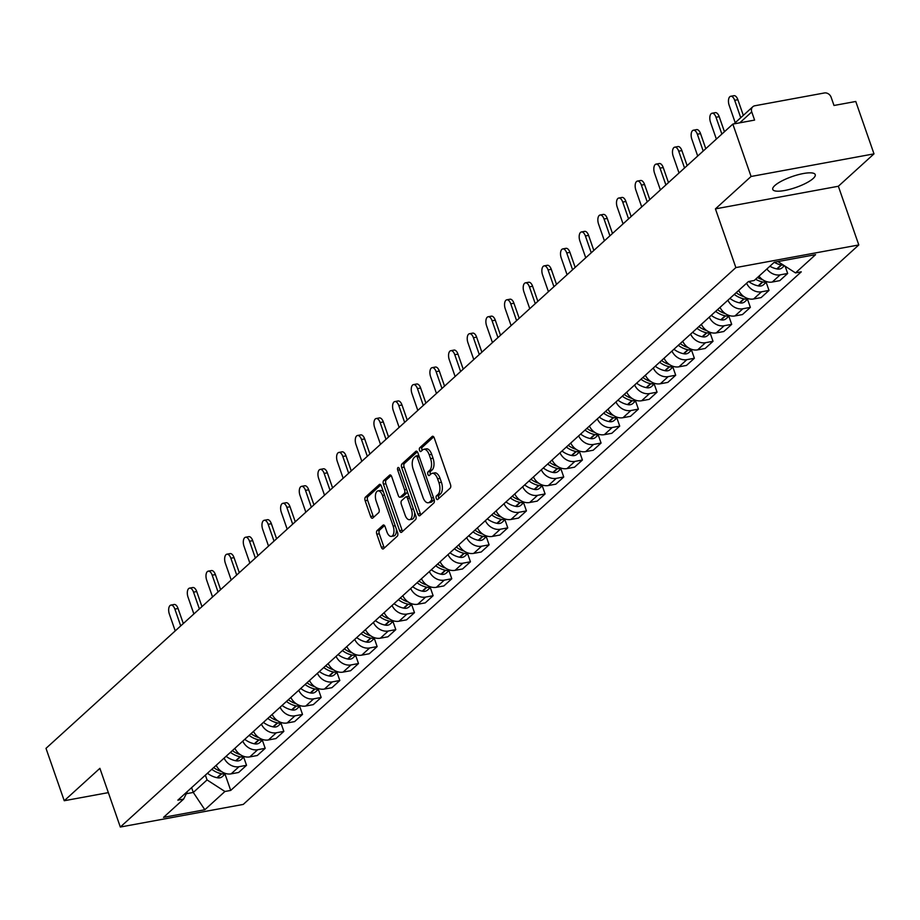 <?xml version="1.0" encoding="UTF-8"?>
<svg xmlns="http://www.w3.org/2000/svg" width="920" height="920" viewBox="0 0 920 920"><rect width="100%" height="100%" fill="white"/><g stroke="black" fill="none" stroke-linecap="round" stroke-linejoin="round"><path stroke-width="1.38" d="M436.264 498.398A1.978 0.989 -100.4 0 0 437.448 499.606A1.978 0.989 -100.4 0 0 437.713 499.468L450.19 488.129A2.829 1.414 -100.4 0 0 450.466 484.472L434.263 437.966A2.829 1.414 -100.4 0 0 432.584 436.252A2.829 1.414 -100.4 0 0 432.193 436.448L419.716 447.787A1.978 0.989 -100.4 0 0 419.531 450.34A1.978 0.989 -100.4 0 0 420.704 451.547A1.978 0.989 -100.4 0 0 420.98 451.409L422.591 449.937A9.062 4.519 -100.4 0 1 423.832 449.305A9.062 4.519 -100.4 0 1 429.226 454.791L430.583 458.666A9.062 4.519 -100.4 0 1 429.697 470.35L428.087 471.822A1.978 0.989 -100.4 0 0 427.892 474.375A1.978 0.989 -100.4 0 0 429.077 475.571A1.978 0.989 -100.4 0 0 429.353 475.433L430.962 473.972A9.062 4.519 -100.4 0 1 432.204 473.328A9.062 4.519 -100.4 0 1 437.598 478.825L438.943 482.701A9.062 4.519 -100.4 0 1 438.069 494.385L436.459 495.845A1.978 0.989 -100.4 0 0 436.264 498.398M432.204 473.328L434.654 472.88A9.062 4.519 -100.4 0 1 440.059 478.365L441.404 482.241A9.062 4.519 -100.4 0 1 440.53 493.925L438.909 495.397A1.978 0.989 -100.4 0 0 438.725 497.95A1.978 0.989 -100.4 0 0 438.909 498.375M433.699 436.862L422.176 447.338A1.978 0.989 -100.4 0 0 421.981 449.891A1.978 0.989 -100.4 0 0 422.176 450.328M423.832 449.305L426.293 448.845A9.062 4.519 -100.4 0 1 431.687 454.342L433.032 458.217A9.062 4.519 -100.4 0 1 432.159 469.901L430.548 471.362A1.978 0.989 -100.4 0 0 430.353 473.926A1.978 0.989 -100.4 0 0 430.537 474.352M813.176 178.492A22.494 5.761 160.8 0 0 815.235 174.627A22.494 5.761 160.8 0 0 797.858 174.788A22.494 5.761 160.8 0 0 774.824 185.552A22.494 5.761 160.8 0 0 772.754 189.416A22.494 5.761 160.8 0 0 790.142 189.244A22.494 5.761 160.8 0 0 813.176 178.492M377.096 530.575A2.829 1.414 -100.4 0 0 376.82 534.232L381.363 547.273A2.829 1.414 -100.4 0 0 383.053 548.987A2.829 1.414 -100.4 0 0 383.445 548.791L397.291 536.199A2.829 1.414 -100.4 0 0 397.566 532.553L381.374 486.047A2.829 1.414 -100.4 0 0 379.684 484.322A2.829 1.414 -100.4 0 0 379.304 484.529L365.447 497.122A2.829 1.414 -100.4 0 0 365.171 500.767L370.656 516.534A2.829 1.414 -100.4 0 0 372.347 518.247A2.829 1.414 -100.4 0 0 372.738 518.052L378.66 512.659A2.829 1.414 -100.4 0 0 378.936 509.001L376.211 501.193A7.567 3.772 -100.4 0 1 377.982 490.889A7.567 3.772 -100.4 0 1 382.501 495.477L393.162 526.102A7.567 3.772 -100.4 0 1 391.391 536.394A7.567 3.772 -100.4 0 1 386.883 531.806L385.1 526.7A2.829 1.414 -100.4 0 0 383.41 524.986A2.829 1.414 -100.4 0 0 383.03 525.193L377.096 530.575L379.558 530.127A2.829 1.414 -100.4 0 0 379.281 533.772L383.824 546.825A2.829 1.414 -100.4 0 0 384.399 547.929M715.426 208.874L838.35 186.254L874 153.858L751.077 176.479L715.426 208.874L735.873 267.582L120.324 827.034L99.889 768.338L64.239 800.733L46 748.351L732.837 124.096L754.595 120.094L751.744 111.929L739.772 122.82M751.077 176.479L732.837 124.096M417.887 514.084A2.829 1.414 -100.4 0 0 419.566 515.809A2.829 1.414 -100.4 0 0 419.957 515.602L433.815 503.01A2.829 1.414 -100.4 0 0 434.091 499.364L417.887 452.858A2.829 1.414 -100.4 0 0 416.208 451.133A2.829 1.414 -100.4 0 0 415.817 451.341L401.959 463.933A2.829 1.414 -100.4 0 0 401.683 467.578L417.887 514.084L420.336 513.636A2.829 1.414 -100.4 0 0 420.911 514.74M415.553 519.604L401.695 532.197A2.829 1.414 -100.4 0 1 401.315 532.404A2.829 1.414 -100.4 0 1 399.625 530.679L383.433 484.173A2.829 1.414 -100.4 0 1 383.709 480.527L389.631 475.134A2.829 1.414 -100.4 0 1 390.022 474.938A2.829 1.414 -100.4 0 1 391.702 476.652L398.279 495.512A2.829 1.414 -100.4 0 0 399.959 497.225A2.829 1.414 -100.4 0 0 400.349 497.03L404.282 493.453A2.829 1.414 -100.4 0 0 404.558 489.808L397.716 470.166A1.978 0.989 -100.4 0 1 398.176 467.475A1.978 0.989 -100.4 0 1 399.36 468.671L415.828 515.959A2.829 1.414 -100.4 0 1 415.553 519.604M874 153.858L855.761 101.476L834.003 105.478L831.162 97.324A5.773 4.772 47.7 0 0 824.412 92.966L754.837 105.765A5.773 4.772 47.7 0 0 752.79 106.766A5.773 4.772 47.7 0 0 751.744 111.929M838.35 186.254L858.797 244.95L243.259 804.413L120.324 827.034M64.239 800.733L108.341 792.626M758.977 276.149A13.259 10.982 47.7 0 0 772.271 282.026L780.171 274.85A13.259 10.982 -132.3 0 1 766.877 268.985M780.171 274.85L787.669 273.47L785.139 266.214M772.271 282.026L779.769 280.646L787.669 273.47M766.176 282.302L769.005 290.421L761.507 291.801A13.259 10.982 -132.3 0 1 746.58 283.233M738.691 290.409A13.259 10.982 47.7 0 0 753.618 298.977L761.116 297.597L769.005 290.421M747.523 299.264L750.352 307.384L742.854 308.763A13.259 10.982 -132.3 0 1 727.915 300.196M720.026 307.372A13.259 10.982 47.7 0 0 734.953 315.94L742.452 314.559L750.352 307.384M728.858 316.227L731.688 324.346L724.189 325.726A13.259 10.982 -132.3 0 1 709.262 317.159M701.362 324.334A13.259 10.982 47.7 0 0 716.289 332.902L723.787 331.522L731.688 324.346M710.206 333.19L713.023 341.308L705.525 342.688A13.259 10.982 -132.3 0 1 690.598 334.121M682.709 341.297A13.259 10.982 47.7 0 0 697.636 349.865L705.134 348.484L713.023 341.308M691.541 350.152L694.37 358.271L686.872 359.651A13.259 10.982 -132.3 0 1 671.945 351.072M664.044 358.248A13.259 10.982 47.7 0 0 678.971 366.815L686.469 365.435L694.37 358.271M672.876 367.103L675.706 375.222L668.207 376.602A13.259 10.982 -132.3 0 1 653.28 368.034M645.38 375.21A13.259 10.982 47.7 0 0 660.318 383.778L667.817 382.398L675.706 375.222M654.223 384.065L657.053 392.184L649.543 393.565A13.259 10.982 -132.3 0 1 634.616 384.997M626.727 392.173A13.259 10.982 47.7 0 0 641.654 400.74L649.152 399.36L657.053 392.184M635.559 401.028L638.388 409.147L630.89 410.527A13.259 10.982 -132.3 0 1 615.963 401.959M608.062 409.135A13.259 10.982 47.7 0 0 622.99 417.703L630.487 416.323L638.388 409.147M616.894 417.99L619.723 426.109L612.226 427.489A13.259 10.982 -132.3 0 1 597.298 418.922M589.409 426.098A13.259 10.982 47.7 0 0 604.336 434.666L611.834 433.285L619.723 426.109M598.241 434.941L601.07 443.06L593.572 444.44A13.259 10.982 -132.3 0 1 578.645 435.873M570.745 443.049A13.259 10.982 47.7 0 0 585.672 451.616L593.17 450.236L601.07 443.06M579.577 451.904L582.406 460.023L574.908 461.403A13.259 10.982 -132.3 0 1 559.981 452.835M552.08 460.011A13.259 10.982 47.7 0 0 567.019 468.579L574.517 467.199L582.406 460.023M560.924 468.866L563.741 476.985L556.243 478.365A13.259 10.982 -132.3 0 1 541.316 469.798M533.428 476.974A13.259 10.982 47.7 0 0 548.354 485.541L555.852 484.161L563.741 476.985M542.259 485.829L545.088 493.948L537.591 495.328A13.259 10.982 -132.3 0 1 522.663 486.76M514.763 493.936A13.259 10.982 47.7 0 0 529.69 502.504L537.188 501.124L545.088 493.948M523.595 502.791L526.424 510.91L518.926 512.29A13.259 10.982 -132.3 0 1 503.999 503.711M496.11 510.887A13.259 10.982 47.7 0 0 511.037 519.455L518.535 518.075L526.424 510.91M504.942 519.742L507.771 527.861L500.273 529.241A13.259 10.982 -132.3 0 1 485.334 520.674M477.445 527.85A13.259 10.982 47.7 0 0 492.372 536.417L499.87 535.037L507.771 527.861M486.277 536.705L489.106 544.824L481.608 546.204A13.259 10.982 -132.3 0 1 466.681 537.636M458.781 544.812A13.259 10.982 47.7 0 0 473.708 553.38L481.217 552L489.106 544.824M467.624 553.667L470.442 561.786L462.944 563.166A13.259 10.982 -132.3 0 1 448.017 554.599M440.128 561.775A13.259 10.982 47.7 0 0 455.055 570.342L462.553 568.962L470.442 561.786M448.96 570.63L451.789 578.749L444.291 580.129A13.259 10.982 -132.3 0 1 429.364 571.561M421.463 578.737A13.259 10.982 47.7 0 0 436.39 587.305L443.888 585.925L451.789 578.749M430.296 587.592L433.124 595.7L425.626 597.08A13.259 10.982 -132.3 0 1 410.699 588.512M402.81 595.688A13.259 10.982 47.7 0 0 417.737 604.256L425.235 602.876L433.124 595.7M411.642 604.543L414.471 612.662L406.973 614.043A13.259 10.982 -132.3 0 1 392.035 605.475M384.146 612.651A13.259 10.982 47.7 0 0 399.073 621.219L406.571 619.838L414.471 612.662M392.978 621.506L395.807 629.625L388.309 631.005A13.259 10.982 -132.3 0 1 373.382 622.438M365.481 629.613A13.259 10.982 47.7 0 0 380.409 638.181L387.906 636.801L395.807 629.625M374.325 638.469L377.142 646.587L369.644 647.967A13.259 10.982 -132.3 0 1 354.717 639.4M346.828 646.576A13.259 10.982 47.7 0 0 361.755 655.144L369.253 653.763L377.142 646.587M355.66 655.431L358.49 663.55L350.991 664.93A13.259 10.982 -132.3 0 1 336.065 656.362M328.164 663.527A13.259 10.982 47.7 0 0 343.091 672.106L350.589 670.726L358.49 663.55M336.996 672.382L339.825 680.501L332.327 681.881A13.259 10.982 -132.3 0 1 317.4 673.313M309.499 680.49A13.259 10.982 47.7 0 0 324.438 689.057L331.936 687.677L339.825 680.501M318.343 689.344L321.172 697.463L313.662 698.844A13.259 10.982 -132.3 0 1 298.735 690.276M290.846 697.452A13.259 10.982 47.7 0 0 305.773 706.019L313.272 704.639L321.172 697.463M299.678 706.307L302.507 714.426L295.009 715.806A13.259 10.982 -132.3 0 1 280.082 707.238M272.182 714.414A13.259 10.982 47.7 0 0 287.109 722.982L294.607 721.602L302.507 714.426M281.014 723.269L283.843 731.388L276.345 732.769A13.259 10.982 -132.3 0 1 261.418 724.201M253.529 731.377A13.259 10.982 47.7 0 0 268.456 739.944L275.954 738.564L283.843 731.388M262.361 740.232L265.19 748.339L257.692 749.719A13.259 10.982 -132.3 0 1 242.765 741.152M234.864 748.328A13.259 10.982 47.7 0 0 249.791 756.895L257.289 755.515L265.19 748.339M243.696 757.183L246.525 765.302L239.027 766.682A13.259 10.982 -132.3 0 1 224.1 758.114M216.2 765.29A13.259 10.982 47.7 0 0 231.138 773.858L238.636 772.478L246.525 765.302M186.311 793.718L193.292 792.442L207.046 779.93L224.928 791.487L204.838 809.749L163.53 817.351L183.632 799.089L177.847 800.158L748.42 281.566L754.193 280.508L774.283 262.246L815.591 254.644L795.501 272.906L777.94 261.567M224.928 791.487L230.713 790.429L801.274 271.837L795.501 272.906M735.873 267.582L858.797 244.95M191.613 787.646L193.292 792.442L204.838 809.749M207.046 779.93L205.367 775.134M225.043 774.145L230.713 790.429M183.632 799.089L187.461 791.418M417.323 451.754L404.421 463.473A2.829 1.414 -100.4 0 0 404.144 467.13L420.336 513.636M431.261 500.572A1.978 0.989 -100.4 0 0 431.457 498.019L417.231 457.194A1.978 0.989 -100.4 0 0 416.058 455.986A1.978 0.989 -100.4 0 0 415.782 456.124L414.08 457.677A9.062 4.519 -100.4 0 0 413.206 469.361L422.924 497.26A9.062 4.519 -100.4 0 0 428.317 502.757A9.062 4.519 -100.4 0 0 429.559 502.113L431.261 500.572L433.722 500.112A1.978 0.989 -100.4 0 0 434.079 499.341M418.841 455.584A1.978 0.989 -100.4 0 0 418.508 455.538A1.978 0.989 -100.4 0 0 418.243 455.676L416.357 456.021M428.317 502.757L430.778 502.308A9.062 4.519 -100.4 0 0 432.02 501.664L429.559 502.113M433.722 500.112L432.02 501.664M391.138 475.548L386.159 480.067A2.829 1.414 -100.4 0 0 385.882 483.724L402.086 530.231A2.829 1.414 -100.4 0 0 402.649 531.334M401.982 496.731A2.829 1.414 -100.4 0 0 402.419 496.777A2.829 1.414 -100.4 0 0 402.81 496.581L406.743 493.005A2.829 1.414 -100.4 0 0 407.307 491.487M405.087 515.085A7.567 3.772 -100.4 0 0 409.607 519.673A7.567 3.772 -100.4 0 0 411.366 509.381L407.617 498.594A2.829 1.414 -100.4 0 0 405.927 496.869A2.829 1.414 -100.4 0 0 405.547 497.076L401.603 500.641A2.829 1.414 -100.4 0 0 401.338 504.298L405.087 515.085M409.607 519.673L412.056 519.225A7.567 3.772 -100.4 0 0 414.586 512.382M409.089 496.627A2.829 1.414 -100.4 0 0 408.388 496.421A2.829 1.414 -100.4 0 0 407.997 496.616M384.537 525.607L379.558 530.127M391.391 536.394L393.852 535.946A7.567 3.772 -100.4 0 0 396.37 529.103M383.513 492.2A7.567 3.772 -100.4 0 0 380.443 490.44L377.982 490.889M380.799 484.943L367.908 496.662A2.829 1.414 -100.4 0 0 367.632 500.319L373.117 516.074A2.829 1.414 -100.4 0 0 373.692 517.178M730.721 96.278L733.918 95.691A6.635 3.3 79.6 0 1 737.874 99.716L734.678 100.303A6.635 3.3 -100.4 0 0 730.721 96.278A6.635 3.3 -100.4 0 0 729.169 105.305L735.23 122.716M774.26 262.269A21.919 18.147 47.7 0 0 781.149 264.937L781.529 265.017A7.279 6.026 47.7 0 0 783.46 265.132M769.89 266.236A21.919 18.147 47.7 0 0 776.779 268.904L777.158 268.985A7.279 6.026 47.7 0 0 782.172 267.766L784.404 265.742M737.874 99.716L743.314 115.368M734.678 100.303L740.738 117.714M712.057 113.24L715.254 112.654A6.635 3.3 79.6 0 1 719.21 116.679L716.013 117.265A6.635 3.3 -100.4 0 0 712.057 113.24A6.635 3.3 -100.4 0 0 710.516 122.268L716.358 139.07M755.596 279.231A21.919 18.147 47.7 0 0 762.484 281.899L762.864 281.98A7.279 6.026 47.7 0 0 766.578 281.612M748.696 281.52A21.919 18.147 47.7 0 0 758.126 285.867L758.494 285.947A7.279 6.026 47.7 0 0 763.519 284.728L766.855 281.692M762.737 279.737A21.919 18.147 -132.3 0 1 757.505 277.495M719.21 116.679L724.442 131.721M716.013 117.265L721.866 134.067M693.404 130.203L696.601 129.616A6.635 3.3 79.6 0 1 700.545 133.63L697.348 134.228A6.635 3.3 -100.4 0 0 693.404 130.203A6.635 3.3 -100.4 0 0 691.851 139.219L697.705 156.032M734.275 294.423A21.919 18.147 47.7 0 0 743.831 298.862L744.211 298.931A7.279 6.026 47.7 0 0 747.925 298.574M729.917 298.391A21.919 18.147 47.7 0 0 739.461 302.829L739.841 302.898A7.279 6.026 47.7 0 0 744.855 301.691L748.19 298.655M744.073 296.7A21.919 18.147 -132.3 0 1 736.195 292.675M700.545 133.63L705.789 148.683M697.348 134.228L703.202 151.03M674.74 147.165L677.936 146.567A6.635 3.3 79.6 0 1 681.893 150.592L678.695 151.179A6.635 3.3 -100.4 0 0 674.74 147.165A6.635 3.3 -100.4 0 0 673.187 156.181L679.04 172.983M715.622 311.374A21.919 18.147 47.7 0 0 725.167 315.813L725.546 315.893A7.279 6.026 47.7 0 0 729.261 315.537M711.252 315.341A21.919 18.147 47.7 0 0 720.808 319.78L721.176 319.861A7.279 6.026 47.7 0 0 726.202 318.642L729.537 315.617M725.408 313.662A21.919 18.147 -132.3 0 1 717.531 309.637M681.893 150.592L687.125 165.634M678.695 151.179L684.549 167.992M656.086 164.117L659.272 163.53A6.635 3.3 79.6 0 1 663.228 167.555L660.031 168.142A6.635 3.3 -100.4 0 0 656.086 164.117A6.635 3.3 -100.4 0 0 654.534 173.144L660.387 189.945M696.957 328.336A21.919 18.147 47.7 0 0 706.514 332.775L706.882 332.856A7.279 6.026 47.7 0 0 710.596 332.499M692.587 332.304A21.919 18.147 47.7 0 0 702.144 336.743L702.523 336.823A7.279 6.026 47.7 0 0 707.537 335.604L710.872 332.58M706.755 330.625A21.919 18.147 -132.3 0 1 698.878 326.6M663.228 167.555L668.472 182.597M660.031 168.142L665.884 184.943M637.422 181.079L640.619 180.492A6.635 3.3 79.6 0 1 644.563 184.517L641.378 185.104A6.635 3.3 -100.4 0 0 637.422 181.079A6.635 3.3 -100.4 0 0 635.869 190.106L641.723 206.908M678.293 345.299A21.919 18.147 47.7 0 0 687.849 349.738L688.229 349.818A7.279 6.026 47.7 0 0 691.943 349.45M673.934 349.266A21.919 18.147 47.7 0 0 683.48 353.705L683.859 353.786A7.279 6.026 47.7 0 0 688.873 352.567L692.208 349.542M688.091 347.576A21.919 18.147 -132.3 0 1 680.213 343.562M644.563 184.517L649.807 199.559M641.378 185.104L647.22 201.905M618.757 198.041L621.955 197.455A6.635 3.3 79.6 0 1 625.91 201.48L622.713 202.066A6.635 3.3 -100.4 0 0 618.757 198.041A6.635 3.3 -100.4 0 0 617.205 207.069L623.058 223.87M659.64 362.261A21.919 18.147 47.7 0 0 669.185 366.7L669.564 366.769A7.279 6.026 47.7 0 0 673.279 366.413M655.27 366.229A21.919 18.147 47.7 0 0 664.827 370.668L665.194 370.737A7.279 6.026 47.7 0 0 670.22 369.529L673.555 366.493M669.438 364.538A21.919 18.147 -132.3 0 1 661.549 360.513M625.91 201.48L631.143 216.522M622.713 202.066L628.567 218.868M600.105 215.004L603.301 214.417A6.635 3.3 79.6 0 1 607.246 218.431L604.049 219.017A6.635 3.3 -100.4 0 0 600.105 215.004A6.635 3.3 -100.4 0 0 598.552 224.02L604.405 240.833M640.976 379.212A21.919 18.147 47.7 0 0 650.532 383.651L650.9 383.732A7.279 6.026 47.7 0 0 654.626 383.375M636.617 383.191A21.919 18.147 47.7 0 0 646.162 387.619L646.542 387.699A7.279 6.026 47.7 0 0 651.556 386.492L654.89 383.456M650.773 381.501A21.919 18.147 -132.3 0 1 642.896 377.476M607.246 218.431L612.49 233.484M604.049 219.017L609.903 235.83M581.44 231.955L584.637 231.368A6.635 3.3 79.6 0 1 588.593 235.393L585.396 235.98A6.635 3.3 -100.4 0 0 581.44 231.955A6.635 3.3 -100.4 0 0 579.887 240.982L585.741 257.784M622.322 396.175A21.919 18.147 47.7 0 0 631.867 400.614L632.247 400.695A7.279 6.026 47.7 0 0 635.961 400.338M617.952 400.142A21.919 18.147 47.7 0 0 627.497 404.581L627.877 404.662A7.279 6.026 47.7 0 0 632.891 403.443L636.226 400.418M632.109 398.463A21.919 18.147 -132.3 0 1 624.231 394.438M588.593 235.393L593.825 250.435M585.396 235.98L591.249 252.781M562.775 248.917L565.972 248.331A6.635 3.3 79.6 0 1 569.928 252.356L566.731 252.942A6.635 3.3 -100.4 0 0 562.775 248.917A6.635 3.3 -100.4 0 0 561.234 257.945L567.077 274.746M603.658 413.137A21.919 18.147 47.7 0 0 613.214 417.577L613.582 417.657A7.279 6.026 47.7 0 0 617.297 417.3M599.288 417.105A21.919 18.147 47.7 0 0 608.844 421.544L609.224 421.624A7.279 6.026 47.7 0 0 614.238 420.405L617.573 417.381M613.456 415.426A21.919 18.147 -132.3 0 1 605.567 411.401M569.928 252.356L575.172 267.398M566.731 252.942L572.585 269.744M544.122 265.88L547.319 265.293A6.635 3.3 79.6 0 1 551.264 269.318L548.067 269.905A6.635 3.3 -100.4 0 0 544.122 265.88A6.635 3.3 -100.4 0 0 542.57 274.907L548.423 291.709M584.993 430.1A21.919 18.147 47.7 0 0 594.55 434.539L594.929 434.619A7.279 6.026 47.7 0 0 598.644 434.251M580.635 434.067A21.919 18.147 47.7 0 0 590.18 438.506L590.559 438.587A7.279 6.026 47.7 0 0 595.573 437.368L598.908 434.332M594.792 432.377A21.919 18.147 -132.3 0 1 586.914 428.363M551.264 269.318L556.508 284.361M548.067 269.905L553.92 286.707M525.458 282.842L528.655 282.256A6.635 3.3 79.6 0 1 532.611 286.269L529.414 286.867A6.635 3.3 -100.4 0 0 525.458 282.842A6.635 3.3 -100.4 0 0 523.905 291.858L529.759 308.671M566.341 447.062A21.919 18.147 47.7 0 0 575.885 451.501L576.265 451.57A7.279 6.026 47.7 0 0 579.979 451.214M561.971 451.03A21.919 18.147 47.7 0 0 571.527 455.469L571.895 455.538A7.279 6.026 47.7 0 0 576.92 454.33L580.255 451.294M576.127 449.339A21.919 18.147 -132.3 0 1 568.249 445.315M532.611 286.269L537.843 301.323M529.414 286.867L535.267 303.669M506.805 299.805L510.002 299.207A6.635 3.3 79.6 0 1 513.947 303.232L510.749 303.818A6.635 3.3 -100.4 0 0 506.805 299.805A6.635 3.3 -100.4 0 0 505.252 308.821L511.106 325.622M547.676 464.013A21.919 18.147 47.7 0 0 557.232 468.452L557.601 468.533A7.279 6.026 47.7 0 0 561.327 468.176M543.317 467.981A21.919 18.147 47.7 0 0 552.862 472.42L553.242 472.5A7.279 6.026 47.7 0 0 558.256 471.293L561.591 468.257M557.474 466.302A21.919 18.147 -132.3 0 1 549.596 462.277M513.947 303.232L519.191 318.274M510.749 303.818L516.603 320.631M488.14 316.756L491.337 316.169A6.635 3.3 79.6 0 1 495.293 320.195L492.096 320.781A6.635 3.3 -100.4 0 0 488.14 316.756A6.635 3.3 -100.4 0 0 486.588 325.784L492.441 342.585M529.023 480.976A21.919 18.147 47.7 0 0 538.568 485.415L538.947 485.495A7.279 6.026 47.7 0 0 542.662 485.139M524.653 484.943A21.919 18.147 47.7 0 0 534.198 489.382L534.577 489.463A7.279 6.026 47.7 0 0 539.591 488.244L542.926 485.219M538.809 483.264A21.919 18.147 -132.3 0 1 530.932 479.239M495.293 320.195L500.526 335.236M492.096 320.781L497.95 337.582M469.476 333.718L472.673 333.132A6.635 3.3 79.6 0 1 476.629 337.157L473.432 337.743A6.635 3.3 -100.4 0 0 469.476 333.718A6.635 3.3 -100.4 0 0 467.935 342.746L473.777 359.547M510.358 497.938A21.919 18.147 47.7 0 0 519.903 502.377L520.283 502.458A7.279 6.026 47.7 0 0 523.997 502.101M505.988 501.906A21.919 18.147 47.7 0 0 515.545 506.345L515.924 506.425A7.279 6.026 47.7 0 0 520.938 505.206L524.273 502.182M520.156 500.216A21.919 18.147 -132.3 0 1 512.267 496.202M476.629 337.157L481.873 352.199M473.432 337.743L479.285 354.545M450.823 350.681L454.02 350.094A6.635 3.3 79.6 0 1 457.964 354.119L454.767 354.706A6.635 3.3 -100.4 0 0 450.823 350.681A6.635 3.3 -100.4 0 0 449.27 359.709L455.124 376.51M491.694 514.901A21.919 18.147 47.7 0 0 501.25 519.34L501.63 519.409A7.279 6.026 47.7 0 0 505.344 519.053M487.335 518.868A21.919 18.147 47.7 0 0 496.88 523.308L497.26 523.388A7.279 6.026 47.7 0 0 502.274 522.169L505.609 519.133M501.492 517.178A21.919 18.147 -132.3 0 1 493.614 513.153M457.964 354.119L463.209 369.161M454.767 354.706L460.621 371.507M432.159 367.643L435.355 367.057A6.635 3.3 79.6 0 1 439.311 371.07L436.114 371.657A6.635 3.3 -100.4 0 0 432.159 367.643A6.635 3.3 -100.4 0 0 430.606 376.659L436.459 393.472M473.041 531.852A21.919 18.147 47.7 0 0 482.586 536.291L482.966 536.371A7.279 6.026 47.7 0 0 486.68 536.015M468.671 535.831A21.919 18.147 47.7 0 0 478.227 540.27L478.595 540.339A7.279 6.026 47.7 0 0 483.621 539.131L486.956 536.096M482.827 534.14A21.919 18.147 -132.3 0 1 474.95 530.115M439.311 371.07L444.544 386.124M436.114 371.657L441.968 388.47M413.505 384.594L416.702 384.008A6.635 3.3 79.6 0 1 420.647 388.033L417.45 388.619A6.635 3.3 -100.4 0 0 413.505 384.594A6.635 3.3 -100.4 0 0 411.953 393.622L417.806 410.423M454.376 548.814A21.919 18.147 47.7 0 0 463.933 553.253L464.301 553.334A7.279 6.026 47.7 0 0 468.027 552.977M450.018 552.782A21.919 18.147 47.7 0 0 459.563 557.221L459.942 557.301A7.279 6.026 47.7 0 0 464.956 556.082L468.291 553.058M464.174 551.103A21.919 18.147 -132.3 0 1 456.297 547.078M420.647 388.033L425.891 403.075M417.45 388.619L423.303 405.433M394.841 401.557L398.038 400.971A6.635 3.3 79.6 0 1 401.994 404.995L398.797 405.582A6.635 3.3 -100.4 0 0 394.841 401.557A6.635 3.3 -100.4 0 0 393.288 410.584L399.142 427.386M435.723 565.777A21.919 18.147 47.7 0 0 445.268 570.216L445.648 570.297A7.279 6.026 47.7 0 0 449.362 569.94M431.353 569.745A21.919 18.147 47.7 0 0 440.898 574.183L441.278 574.264A7.279 6.026 47.7 0 0 446.292 573.045L449.627 570.02M445.51 568.066A21.919 18.147 -132.3 0 1 437.632 564.04M401.994 404.995L407.226 420.037M398.797 405.582L404.639 422.383M376.176 418.519L379.373 417.933A6.635 3.3 79.6 0 1 383.329 421.958L380.132 422.544A6.635 3.3 -100.4 0 0 376.176 418.519A6.635 3.3 -100.4 0 0 374.635 427.547L380.478 444.348M417.059 582.74A21.919 18.147 47.7 0 0 426.604 587.178L426.983 587.259A7.279 6.026 47.7 0 0 430.698 586.891M412.689 586.707A21.919 18.147 47.7 0 0 422.245 591.146L422.625 591.226A7.279 6.026 47.7 0 0 427.639 590.007L430.974 586.971M426.857 585.016A21.919 18.147 -132.3 0 1 418.968 581.003M383.329 421.958L388.562 437M380.132 422.544L385.986 439.346M357.523 435.482L360.721 434.895A6.635 3.3 79.6 0 1 364.665 438.909L361.468 439.507A6.635 3.3 -100.4 0 0 357.523 435.482A6.635 3.3 -100.4 0 0 355.971 444.498L361.824 461.311M398.394 599.702A21.919 18.147 47.7 0 0 407.951 604.141L408.33 604.21A7.279 6.026 47.7 0 0 412.045 603.853M394.036 603.669A21.919 18.147 47.7 0 0 403.581 608.108L403.96 608.178A7.279 6.026 47.7 0 0 408.974 606.97L412.309 603.934M408.192 601.979A21.919 18.147 -132.3 0 1 400.315 597.954M364.665 438.909L369.909 453.962M361.468 439.507L367.322 456.308M338.859 452.444L342.056 451.846A6.635 3.3 79.6 0 1 346.012 455.871L342.815 456.458A6.635 3.3 -100.4 0 0 338.859 452.444A6.635 3.3 -100.4 0 0 337.306 461.46L343.16 478.273M379.741 616.653A21.919 18.147 47.7 0 0 389.286 621.092L389.666 621.172A7.279 6.026 47.7 0 0 393.38 620.816M375.372 620.62A21.919 18.147 47.7 0 0 384.928 625.059L385.296 625.14A7.279 6.026 47.7 0 0 390.322 623.932L393.656 620.896M389.528 618.942A21.919 18.147 -132.3 0 1 381.65 614.917M346.012 455.871L351.244 470.913M342.815 456.458L348.668 473.271M320.206 469.395L323.391 468.809A6.635 3.3 79.6 0 1 327.347 472.834L324.15 473.421A6.635 3.3 -100.4 0 0 320.206 469.395A6.635 3.3 -100.4 0 0 318.653 478.423L324.507 495.224M361.077 633.615A21.919 18.147 47.7 0 0 370.633 638.054L371.001 638.135A7.279 6.026 47.7 0 0 374.728 637.779M356.707 637.583A21.919 18.147 47.7 0 0 366.263 642.022L366.643 642.102A7.279 6.026 47.7 0 0 371.657 640.883L374.992 637.859M370.875 635.904A21.919 18.147 -132.3 0 1 362.997 631.879M327.347 472.834L332.591 487.876M324.15 473.421L330.004 490.222M301.541 486.358L304.738 485.772A6.635 3.3 79.6 0 1 308.683 489.796L305.497 490.383A6.635 3.3 -100.4 0 0 301.541 486.358A6.635 3.3 -100.4 0 0 299.989 495.385L305.842 512.187M342.424 650.578A21.919 18.147 47.7 0 0 351.969 655.017L352.348 655.097A7.279 6.026 47.7 0 0 356.063 654.741M338.054 654.545A21.919 18.147 47.7 0 0 347.599 658.984L347.978 659.065A7.279 6.026 47.7 0 0 352.992 657.846L356.327 654.821M352.21 652.855A21.919 18.147 -132.3 0 1 344.333 648.841M308.683 489.796L313.927 504.838M305.497 490.383L311.339 507.184M282.877 503.32L286.074 502.734A6.635 3.3 79.6 0 1 290.03 506.759L286.833 507.345A6.635 3.3 -100.4 0 0 282.877 503.32A6.635 3.3 -100.4 0 0 281.325 512.348L287.178 529.149M323.759 667.54A21.919 18.147 47.7 0 0 333.304 671.98L333.684 672.048A7.279 6.026 47.7 0 0 337.398 671.692M319.389 671.508A21.919 18.147 47.7 0 0 328.946 675.947L329.314 676.027A7.279 6.026 47.7 0 0 334.339 674.808L337.674 671.772M333.558 669.817A21.919 18.147 -132.3 0 1 325.668 665.793M290.03 506.759L295.262 521.801M286.833 507.345L292.686 524.147M264.224 520.283L267.421 519.697A6.635 3.3 79.6 0 1 271.365 523.71L268.168 524.308A6.635 3.3 -100.4 0 0 264.224 520.283A6.635 3.3 -100.4 0 0 262.671 529.299L268.525 546.112M305.095 684.503A21.919 18.147 47.7 0 0 314.651 688.931L315.031 689.011A7.279 6.026 47.7 0 0 318.745 688.654M300.736 688.47A21.919 18.147 47.7 0 0 310.281 692.909L310.661 692.978A7.279 6.026 47.7 0 0 315.675 691.771L319.01 688.735M314.893 686.78A21.919 18.147 -132.3 0 1 307.016 682.755M271.365 523.71L276.609 538.764M268.168 524.308L274.022 541.109M245.559 537.245L248.756 536.647A6.635 3.3 79.6 0 1 252.712 540.672L249.515 541.259A6.635 3.3 -100.4 0 0 245.559 537.245A6.635 3.3 -100.4 0 0 244.007 546.261L249.861 563.063M286.442 701.454A21.919 18.147 47.7 0 0 295.987 705.893L296.366 705.973A7.279 6.026 47.7 0 0 300.081 705.617M282.072 705.421A21.919 18.147 47.7 0 0 291.617 709.86L291.996 709.941A7.279 6.026 47.7 0 0 297.022 708.722L300.346 705.697M296.228 703.742A21.919 18.147 -132.3 0 1 288.351 699.717M252.712 540.672L257.945 555.714M249.515 541.259L255.369 558.072M226.895 554.197L230.092 553.61A6.635 3.3 79.6 0 1 234.048 557.635L230.851 558.221A6.635 3.3 -100.4 0 0 226.895 554.197A6.635 3.3 -100.4 0 0 225.354 563.224L231.207 580.025M267.777 718.417A21.919 18.147 47.7 0 0 277.334 722.856L277.702 722.936A7.279 6.026 47.7 0 0 281.416 722.579M263.407 722.384A21.919 18.147 47.7 0 0 272.964 726.823L273.343 726.904A7.279 6.026 47.7 0 0 278.358 725.684L281.692 722.66M277.575 720.705A21.919 18.147 -132.3 0 1 269.686 716.68M234.048 557.635L239.292 572.677M230.851 558.221L236.704 575.023M208.242 571.159L211.439 570.572A6.635 3.3 79.6 0 1 215.383 574.597L212.198 575.184A6.635 3.3 -100.4 0 0 208.242 571.159A6.635 3.3 -100.4 0 0 206.689 580.186L212.543 596.988M249.113 735.379A21.919 18.147 47.7 0 0 258.669 739.818L259.049 739.898A7.279 6.026 47.7 0 0 262.763 739.53M244.755 739.346A21.919 18.147 47.7 0 0 254.299 743.785L254.679 743.866A7.279 6.026 47.7 0 0 259.693 742.647L263.028 739.611M258.911 737.656A21.919 18.147 -132.3 0 1 251.033 733.643M215.383 574.597L220.627 589.639M212.198 575.184L218.04 591.985M189.577 588.121L192.774 587.535A6.635 3.3 79.6 0 1 196.73 591.548L193.533 592.146A6.635 3.3 -100.4 0 0 189.577 588.121A6.635 3.3 -100.4 0 0 188.025 597.149L193.879 613.95M230.46 752.341A21.919 18.147 47.7 0 0 240.005 756.78L240.384 756.849A7.279 6.026 47.7 0 0 244.099 756.493M226.09 756.309A21.919 18.147 47.7 0 0 235.646 760.748L236.014 760.817A7.279 6.026 47.7 0 0 241.04 759.609L244.375 756.573M240.246 754.619A21.919 18.147 -132.3 0 1 232.369 750.593M196.73 591.548L201.963 606.602M193.533 592.146L199.387 608.948M170.924 605.084L174.121 604.486A6.635 3.3 79.6 0 1 178.066 608.511L174.869 609.097A6.635 3.3 -100.4 0 0 170.924 605.084A6.635 3.3 -100.4 0 0 169.372 614.1L175.225 630.913M211.795 769.293A21.919 18.147 47.7 0 0 221.352 773.731L221.72 773.812A7.279 6.026 47.7 0 0 225.446 773.456M207.437 773.26A21.919 18.147 47.7 0 0 216.982 777.699L217.361 777.779A7.279 6.026 47.7 0 0 222.375 776.572L225.71 773.536M221.593 771.581A21.919 18.147 -132.3 0 1 213.716 767.556M178.066 608.511L183.31 623.553M174.869 609.097L180.722 625.91M249.791 756.895L257.692 749.719M268.456 739.944L276.345 732.769M287.109 722.982L295.009 715.806M305.773 706.019L313.662 698.844M324.438 689.057L332.327 681.881M343.091 672.106L350.991 664.93M361.755 655.144L369.644 647.967M380.409 638.181L388.309 631.005M399.073 621.219L406.973 614.043M417.737 604.256L425.626 597.08M436.39 587.305L444.291 580.129M455.055 570.342L462.944 563.166M473.708 553.38L481.608 546.204M492.372 536.417L500.273 529.241M511.037 519.455L518.926 512.29M529.69 502.504L537.591 495.328M548.354 485.541L556.243 478.365M567.019 468.579L574.908 461.403M585.672 451.616L593.572 444.44M604.336 434.666L612.226 427.489M622.99 417.703L630.89 410.527M641.654 400.74L649.543 393.565M660.318 383.778L668.207 376.602M678.971 366.815L686.872 359.651M697.636 349.865L705.525 342.688M716.289 332.902L724.189 325.726M734.953 315.94L742.854 308.763M753.618 298.977L761.507 291.801M231.138 773.858L239.027 766.682M440.53 493.925L438.069 494.385M441.404 482.241L438.943 482.701M440.059 478.365L437.598 478.825M430.548 471.362L428.087 471.822M432.159 469.901L429.697 470.35M433.032 458.217L430.583 458.666M431.687 454.342L429.226 454.791M422.176 447.338L419.716 447.787M433.009 436.298L432.193 436.448M438.909 495.397L436.459 495.845M404.144 467.13L401.683 467.578M404.421 463.473L401.959 463.933M416.633 451.191L415.817 451.341M433.481 497.639L431.457 498.019M419.267 456.815L417.231 457.194M402.086 530.231L399.625 530.679M385.882 483.724L383.433 484.173M386.159 480.067L383.709 480.527M390.459 474.984L389.631 475.134M402.81 496.581L400.349 497.03M406.743 493.005L404.282 493.453M406.594 489.428L404.558 489.808M399.751 469.798L397.716 470.166M413.402 509.001L411.366 509.381M409.653 498.214L407.617 498.594M383.847 525.033L383.03 525.193M395.197 525.722L393.162 526.102M384.537 495.109L382.501 495.477M373.117 516.074L370.656 516.534M367.632 500.319L365.171 500.767M367.908 496.662L365.447 497.122M380.121 484.38L379.304 484.529M383.824 546.825L381.363 547.273M379.281 533.772L376.82 534.232M777.158 268.985L781.529 265.017M776.779 268.904L781.149 264.937M758.494 285.947L762.864 281.98M758.126 285.867L762.484 281.899M739.841 302.898L744.211 298.931M739.461 302.829L743.831 298.862M721.176 319.861L725.546 315.893M720.808 319.78L725.167 315.813M702.523 336.823L706.882 332.856M702.144 336.743L706.514 332.775M683.859 353.786L688.229 349.818M683.48 353.705L687.849 349.738M665.194 370.737L669.564 366.769M664.827 370.668L669.185 366.7M646.542 387.699L650.9 383.732M646.162 387.619L650.532 383.651M627.877 404.662L632.247 400.695M627.497 404.581L631.867 400.614M609.224 421.624L613.582 417.657M608.844 421.544L613.214 417.577M590.559 438.587L594.929 434.619M590.18 438.506L594.55 434.539M571.895 455.538L576.265 451.57M571.527 455.469L575.885 451.501M553.242 472.5L557.601 468.533M552.862 472.42L557.232 468.452M534.577 489.463L538.947 485.495M534.198 489.382L538.568 485.415M515.924 506.425L520.283 502.458M515.545 506.345L519.903 502.377M497.26 523.388L501.63 519.409M496.88 523.308L501.25 519.34M478.595 540.339L482.966 536.371M478.227 540.27L482.586 536.291M459.942 557.301L464.301 553.334M459.563 557.221L463.933 553.253M441.278 574.264L445.648 570.297M440.898 574.183L445.268 570.216M422.625 591.226L426.983 587.259M422.245 591.146L426.604 587.178M403.96 608.178L408.33 604.21M403.581 608.108L407.951 604.141M385.296 625.14L389.666 621.172M384.928 625.059L389.286 621.092M366.643 642.102L371.001 638.135M366.263 642.022L370.633 638.054M347.978 659.065L352.348 655.097M347.599 658.984L351.969 655.017M329.314 676.027L333.684 672.048M328.946 675.947L333.304 671.98M310.661 692.978L315.031 689.011M310.281 692.909L314.651 688.931M291.996 709.941L296.366 705.973M291.617 709.86L295.987 705.893M273.343 726.904L277.702 722.936M272.964 726.823L277.334 722.856M254.679 743.866L259.049 739.898M254.299 743.785L258.669 739.818M236.014 760.817L240.384 756.849M235.646 760.748L240.005 756.78M217.361 777.779L221.72 773.812M216.982 777.699L221.352 773.731M733.93 123.901L752.79 106.766M418.508 455.538L416.058 455.986M402.419 496.777L399.959 497.225M408.388 496.421L405.927 496.869"/></g></svg>
